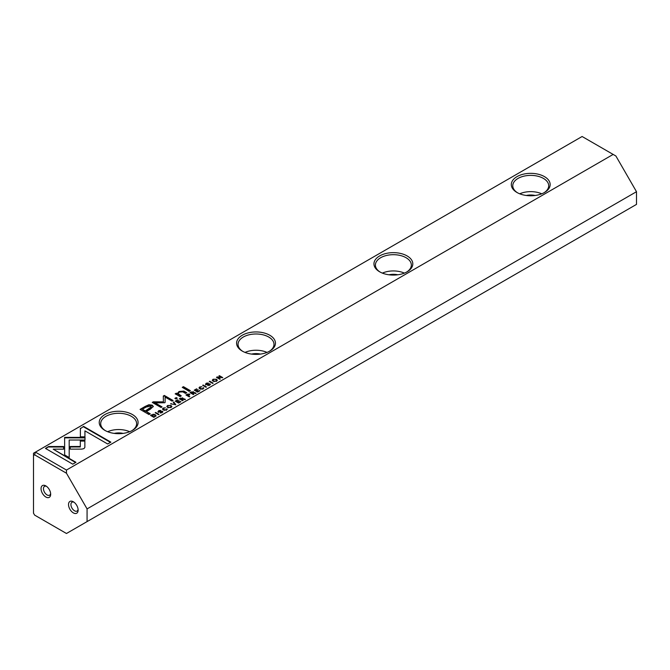 <?xml version="1.0" encoding="UTF-8"?>
<svg xmlns="http://www.w3.org/2000/svg" width="670" height="670" viewBox="0 0 670 670"><rect width="100%" height="100%" fill="white"/><g stroke="black" fill="none" stroke-linecap="round" stroke-linejoin="round"><path stroke-width="1" d="M175.766 404.705L173.815 401.983L173.279 402.293L174.996 404.546L170.607 403.834L175.766 404.705M85.04 437.393L64.63 437.384L64.655 454.93L69.203 457.56L69.177 440.014L84.973 440.014L85.04 437.393M64.621 440.014L64.63 437.393M69.177 437.393L69.177 437.87L85.031 437.87M45.451 448.406L72.745 464.159L75.961 462.3L53.19 449.16L63.591 449.16L63.591 446.53L48.692 446.53L45.451 448.406M83.959 448.607L84.864 447.376L84.855 440.617L80.308 440.617L80.316 446.488L70.199 446.505L70.199 449.135L81.857 449.118L83.959 448.607M166.621 409.429L166.972 408.742L166.194 409.847L163.849 409.663L163.497 408.29L165.406 407.846L163.187 408.064L162.467 408.951L163.338 409.973L166.579 410.074L166.972 408.742L167.316 409.228M163.162 409.06L163.497 408.29M166.428 409.06L166.194 410.258M187.248 394.228L185.958 394.973L189.292 396.891L189.786 396.607L188.32 395.769L189.367 394.06L187.248 394.228L187.248 394.672M189.769 394.546L189.367 394.06L189.685 394.798M158.999 414.387L155.666 412.46L155.18 412.745L158.505 414.671L158.999 414.387M197.608 392.092L199.945 390.744L197.7 391.582L196.57 390.92L198.295 389.932L196.176 390.694L195.163 390.108L196.963 389.069L196.57 388.843L194.283 390.166L197.608 392.092M167.642 405.492L166.838 406.456L167.676 407.46L171.076 407.477L171.872 406.506L171.051 405.517L167.642 405.492L167.676 405.945M191.31 391.883L190.004 392.637L193.337 394.563L193.831 394.278L192.323 393.407L192.943 393.047L195.942 393.055L193.513 392.528L193.404 391.682L191.545 392.235M193.513 392.796L193.404 391.682L193.513 392.997L195.942 393.524M207.717 385.133L209.618 385.225L209.995 383.835L206.26 384.245L206.536 383.458L208.328 383.014L206.218 383.215L205.765 384.563L209.526 384.153L209.208 385.007L207.717 385.133L207.901 385.685M209.526 384.153L209.208 385.434M205.43 384.103L205.765 384.563M206.276 384.731L206.536 383.458M210.388 384.354L209.995 383.835L210.321 384.605M80.375 428.239L80.375 436.84L84.931 436.84L84.931 430.869L107.669 443.992L110.885 442.141L83.591 426.38L80.375 428.716L83.591 426.38M582.104 136.504L35.426 452.133L66.464 470.055L613.15 154.427L582.104 136.504M516.997 192.491L516.997 192.491A19.422 11.214 180 0 1 516.997 176.629A19.422 11.214 180 0 1 544.467 176.629A19.422 11.214 180 0 1 544.467 192.491A19.422 11.214 180 0 1 516.997 192.491M379.639 271.794L379.639 271.794A19.422 11.214 180 0 1 379.639 255.932A19.422 11.214 180 0 1 407.109 255.932A19.422 11.214 180 0 1 407.117 271.794A19.422 11.214 180 0 1 379.639 271.794M242.28 351.097L242.28 351.097A19.422 11.214 180 0 1 242.28 335.234A19.422 11.214 180 0 1 269.759 335.234A19.422 11.214 180 0 1 269.759 351.097A19.422 11.214 180 0 1 242.28 351.097M104.922 430.4L104.922 430.4A19.422 11.214 180 0 1 104.922 414.537A19.422 11.214 180 0 1 132.4 414.537A19.422 11.214 180 0 1 132.4 430.4A19.422 11.214 180 0 1 104.922 430.4M145.231 406.389L140.064 409.378L148.983 414.529L150.256 413.792L146.328 411.531L150.273 409.253L153.304 406.464L152.207 405.157L148.891 404.747L145.231 406.389L145.231 406.866L148.891 405.224L152.207 405.635L153.279 406.707M206.494 386.959L203.169 385.041L202.675 385.325L206 387.243L206.494 386.959M151.579 414.822L150.541 415.417L153.874 417.343L156.01 415.66L155.239 414.688L153.17 414.236L151.579 415.241M165.105 402.435L165.138 397.101L172.089 401.112L173.103 400.518L164.326 395.451L163.312 396.037L163.405 401.874L153.288 401.824L152.266 402.419L161.043 407.486L162.056 406.899L155.105 402.879L164.862 402.729M203.152 388.332L203.504 387.654L202.725 388.759L200.389 388.575L200.029 387.201L201.938 386.757L199.719 386.967L199.007 387.855L199.869 388.885L203.111 388.977L203.504 387.654L203.856 388.131M199.702 387.964L200.029 387.201M202.96 387.964L202.725 389.17M180.615 398.055L179.317 398.809L182.642 400.727L183.136 400.451L181.637 399.58L182.257 399.22L185.255 399.228L182.826 398.692L182.717 397.854L180.85 398.407M182.826 398.968L182.717 397.854L182.826 399.169L185.255 399.697M213.094 379.245L212.29 380.217L213.127 381.222L216.527 381.23L217.323 380.267L216.502 379.27L213.094 379.245L213.127 379.706M213.11 383.139L209.785 381.222L209.291 381.506L212.616 383.424L213.11 383.139M178.597 403.072L180.934 401.724L180.531 401.489L178.689 402.553L177.558 401.899L179.284 400.903L177.165 401.673L176.151 401.087L177.952 400.049L177.558 399.822L175.264 401.146L178.597 403.072M219.827 379.262L220.288 379.002L217.457 377.369L222.725 377.587L219.4 375.669L218.948 375.929L221.669 377.495L217.206 376.934L216.502 377.344L219.827 379.262M189.149 391.339L190.347 390.652L183.446 386.674L182.257 387.361L189.149 391.339M160.222 412.553L162.123 412.645L162.5 411.254L158.765 411.665L159.041 410.878L160.825 410.434L158.723 410.635L158.271 411.983L162.031 411.573L161.713 412.427L160.222 412.553L160.406 413.114M162.031 411.573L161.713 412.854M157.927 411.522L158.271 411.983M158.782 412.151L159.041 410.878M162.894 411.774L162.5 411.254L162.827 412.025M175.909 398.985L177.299 398.181L176.26 397.578L174.862 398.382L175.909 398.985M176.805 394.705L180.062 396.59L181.285 395.886L178.061 393.558L179.392 392.042L182.835 391.866L185.54 393.424L186.737 392.737L183.89 391.096L179.032 391.506L177.257 393.617L176.352 393.181L175.155 393.868L176.805 394.705M177.257 393.55L179.032 391.984L183.89 391.573L186.319 392.972M613.15 154.427L615.898 156.01L636.5 191.704L87.066 508.907L66.464 473.221L34.622 454.838L33.5 455.483L33.5 513.17L34.622 515.104L66.464 533.496L87.066 521.603L87.066 508.907M87.066 521.603L636.5 204.392L636.5 191.704M73.332 512.877A6.8 3.928 60 0 1 68.524 504.552A6.8 3.928 60 0 1 73.332 501.771A6.8 3.928 60 0 1 78.139 510.105A6.8 3.928 60 0 1 73.332 512.877M45.861 497.014A6.8 3.928 60 0 1 41.054 488.69A6.8 3.928 60 0 1 45.861 485.909A6.8 3.928 60 0 1 50.669 494.242A6.8 3.928 60 0 1 45.861 497.014M66.464 470.055L66.464 473.221M33.5 455.483L33.5 453.238L35.426 452.133L34.622 454.838M535.163 195.481A12.144 7.01 0 0 0 526.31 195.481M541.737 193.806A17.964 10.377 0 0 0 519.736 193.806M543.94 192.792A17.964 10.377 0 0 0 548.705 185.749A17.964 10.377 0 0 0 530.732 175.381A17.964 10.377 0 0 0 512.768 185.749A17.964 10.377 0 0 0 517.533 192.792M397.804 274.784A12.144 7.01 0 0 0 388.952 274.784M404.378 273.109A17.964 10.377 0 0 0 382.377 273.109M406.581 272.095A17.964 10.377 0 0 0 411.347 265.052A17.964 10.377 0 0 0 393.374 254.684A17.964 10.377 0 0 0 375.409 265.052A17.964 10.377 0 0 0 380.175 272.095M260.446 354.087A12.144 7.01 0 0 0 251.593 354.087M267.02 352.412A17.964 10.377 0 0 0 245.019 352.412M269.223 351.398A17.964 10.377 0 0 0 273.988 344.355A17.964 10.377 0 0 0 256.015 333.987A17.964 10.377 0 0 0 238.051 344.355A17.964 10.377 0 0 0 242.816 351.398M123.087 433.39A12.144 7.01 0 0 0 114.235 433.39M129.662 431.715A17.964 10.377 0 0 0 107.661 431.715M131.864 430.701A17.964 10.377 0 0 0 136.63 423.658A17.964 10.377 0 0 0 118.665 413.29A17.964 10.377 0 0 0 100.693 423.658A17.964 10.377 0 0 0 105.458 430.701M50.627 493.472A5.1 2.948 60 0 1 49.614 495.189A5.1 2.948 60 0 1 47.068 494.937A5.1 2.948 60 0 1 43.734 490.44A5.1 2.948 60 0 1 44.513 486.353A5.1 2.948 60 0 1 46.506 486.336M78.097 509.334A5.1 2.948 60 0 1 77.084 511.051A5.1 2.948 60 0 1 74.538 510.791A5.1 2.948 60 0 1 71.204 506.302A5.1 2.948 60 0 1 71.983 502.215A5.1 2.948 60 0 1 73.976 502.199M80.375 436.84L80.375 428.716M84.931 431.346L84.931 436.84M83.591 426.857L110.475 442.376M209.476 384.128L209.995 384.312M205.765 385.041L206.218 383.215M209.208 385.484L209.526 384.63L209.208 385.484M140.474 409.613L145.231 406.866M146.328 411.531L149.845 414.035M151.236 407.142L149.083 409.228L145.298 411.405L142.375 409.244L145.298 410.936L151.294 406.899L150.649 406.154L146.161 407.059L142.375 409.244M145.298 411.405L145.298 410.936M203.085 385.56L206.084 387.201M203.169 385.518L203.169 385.041M192.826 391.958L193.404 392.159M190.414 392.871L191.31 392.36M191.913 393.65L192.918 392.009L191.645 392.176L190.917 393.072L193.412 394.513M192.918 392.486L192.642 393.231L192.918 392.486M192.642 393.223L192.918 392.009M190.917 392.595L191.913 393.173M150.959 415.66L151.403 415.4M154.343 414.797L156.01 416.129M155.273 415.928L154.988 416.698M153.966 416.832L151.403 415.35L153.966 416.832L155.339 415.693L154.72 414.981L151.403 415.35M163.321 396.514L164.326 395.928L172.692 400.76M164.326 395.928L164.326 395.451M152.676 402.653L163.405 402.352L163.405 401.874M153.288 402.302L153.288 401.824M155.105 402.879L161.646 407.134M202.725 389.236L202.96 388.441L202.725 389.236M200.029 387.67L200.967 389.32M199.049 388.097L199.735 387.436M170.013 405.584L171.83 406.749M166.889 406.698L167.642 405.97M171.143 406.849L170.967 407.536M168.689 407.854L167.55 406.581M170.691 407.67L170.691 407.26C171.319 405.861 170.423 405.342 168.002 405.702C167.366 407.1 168.262 407.611 170.691 407.26L171.202 406.615L171.202 407.092M168.002 405.702L167.492 406.816M199.543 390.978L199.543 390.518M196.57 390.92L197.7 391.582M197.901 390.158L197.901 389.706M195.163 390.108L196.57 390.945M196.176 391.171L196.176 390.694M196.57 389.303L196.57 388.843M194.694 390.409L195.163 390.133M155.591 412.98L158.589 414.621M155.666 412.938L155.666 412.46M182.131 398.131L182.717 398.323M179.727 399.044L180.615 398.533M181.227 399.822L182.232 398.181L180.95 398.349L180.23 399.245L182.726 400.685M181.947 399.404L182.232 398.181M180.23 398.767L181.227 399.345M188.773 394.328L189.367 394.538M186.377 395.208L187.91 395.526L188.856 394.37L186.838 394.906L187.91 395.526M187.91 396.003L189.376 396.849M188.622 395.593L188.856 394.37M166.194 410.325L166.428 409.538L166.194 410.325M163.497 408.767L164.435 410.409M162.517 409.194L163.187 408.064M80.308 441.086L84.855 441.086L84.864 447.393M84.855 441.086L84.855 440.617M70.199 449.135L70.199 446.982L80.316 446.965L80.316 446.488M70.199 446.982L70.199 446.505M45.861 448.64L48.692 446.53M53.19 449.16L75.551 462.543M48.692 447.007L63.591 447.007L63.591 449.16M64.63 437.862L69.177 437.862M69.177 440.492L69.203 457.56M173.53 402.62L175.523 404.839M173.815 402.461L173.815 401.983M171.16 403.977L171.16 403.516M215.464 379.337L217.281 380.501M212.34 380.451L213.094 379.722M216.594 380.61L216.418 381.297M214.14 381.615L213.001 380.342M216.142 381.431L216.142 381.012C216.77 379.614 215.874 379.103 213.454 379.463C212.817 380.853 213.713 381.372 216.142 381.012L216.653 380.376L216.653 380.853M213.454 379.463L212.943 380.577M209.702 381.741L212.7 383.382M209.785 381.699L209.785 381.222M180.531 401.95L180.531 401.489M176.151 401.087L178.689 402.553M178.89 401.129L178.89 400.677M177.165 402.151L177.165 401.673M177.558 400.275L177.558 399.822M175.682 401.38L176.151 401.112M217.457 377.369L219.877 379.237M219.4 375.669L222.314 377.83M216.912 377.578L217.457 377.445M217.206 377.411L217.206 376.934M182.667 387.603L183.446 387.151L189.928 390.895M183.446 387.151L183.446 386.674M161.981 411.548L162.5 411.732M158.271 412.46L158.723 410.635M161.713 412.904L162.031 412.05L161.713 412.904M175.272 398.625L176.26 398.055L176.888 398.424M176.26 398.055L176.26 397.578M178.094 393.784L178.63 394.831L180.875 396.121M175.607 394.086L176.352 393.659L177.257 394.094M176.352 393.659L176.352 393.181M207.826 384.413L207.826 383.985M148.891 405.224L148.891 404.747M152.207 405.635L152.207 405.157M149.083 409.228L149.083 408.75M194.543 392.98L194.543 392.511M155.239 415.157L155.239 414.688M154.762 416.832L154.762 416.372M200.389 389.044L200.389 388.575M199.719 387.444L199.719 386.967M183.848 399.153L183.848 398.675M163.849 410.141L163.849 409.663M69.177 441.203L69.177 440.734M160.331 411.832L160.331 411.405M178.63 394.831L178.63 394.354M183.89 391.573L183.89 391.096M179.032 391.984L179.032 391.506M206.067 384.454L206.067 383.977M209.727 384.907L209.727 384.438M151.294 406.899L151.294 407.377M193.136 392.268L193.136 392.746M155.339 415.693L155.339 416.171M203.152 388.742L203.152 388.265M182.449 398.441L182.449 398.918M189.091 394.647L189.091 395.124M166.621 409.831L166.621 409.362M158.572 411.874L158.572 411.405M162.232 412.335L162.232 411.857M178.061 394.035L178.061 393.558"/></g></svg>
